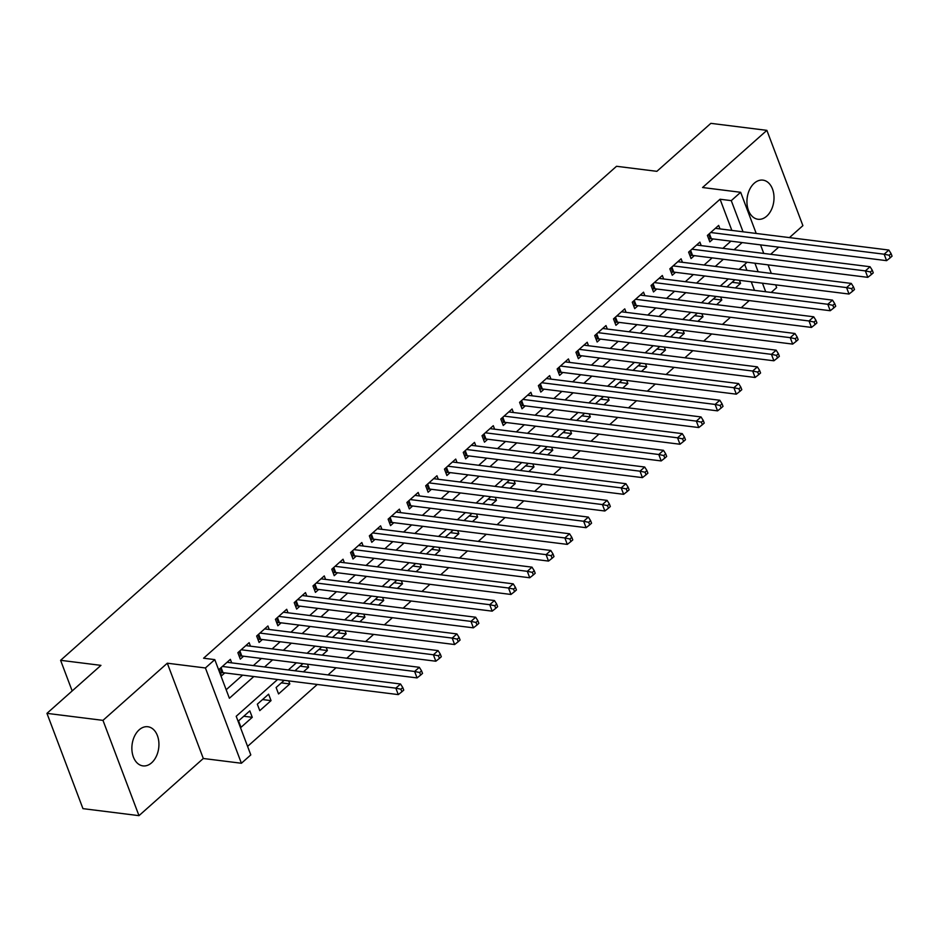 <?xml version="1.0" encoding="UTF-8"?>
<svg xmlns="http://www.w3.org/2000/svg" width="939" height="939" viewBox="0 0 939 939"><rect width="100%" height="100%" fill="white"/><g stroke="black" fill="none" stroke-linecap="round" stroke-linejoin="round"><path stroke-width="1.41" d="M151.625 762.797A19.719 13.416 97.1 0 0 158.785 741.54A19.719 13.416 97.1 0 0 147.846 726.739A19.719 13.416 97.1 0 0 139.172 729.826A19.719 13.416 97.1 0 0 132.012 751.071A19.719 13.416 97.1 0 0 142.951 765.884A19.719 13.416 97.1 0 0 151.625 762.797M766.705 216.181A19.719 13.416 97.1 0 0 773.865 194.936A19.719 13.416 97.1 0 0 762.926 180.135A19.719 13.416 97.1 0 0 754.252 183.222A19.719 13.416 97.1 0 0 747.08 204.467A19.719 13.416 97.1 0 0 758.031 219.268A19.719 13.416 97.1 0 0 766.705 216.181M277.592 679.496L236.205 716.281L250.795 754.909L241.405 763.254L205.406 667.969L214.796 659.624L229.386 698.252L253.835 676.526M203.305 758.489L167.306 663.204L102.973 720.366L46.95 713.358L82.961 808.643L138.984 815.651L203.305 758.489L241.405 763.254M770.661 254.293L778.689 247.157M789.441 237.602L802.892 225.642L766.881 130.357L702.56 187.518L740.66 192.295L756.212 233.447M775.637 284.846L776.67 287.58L771.201 292.44M247.579 746.399L317.276 684.461M328.028 674.918L336.056 667.77M346.808 658.227L354.848 651.091M365.588 641.537L373.628 634.4M384.368 624.846L392.408 617.709M403.148 608.155L411.188 601.019M421.928 591.464L429.968 584.328M440.708 574.774L448.748 567.637M459.5 558.083L467.528 550.947M478.28 541.392L486.308 534.256M497.06 524.701L505.088 517.565M515.84 508.011L523.868 500.874M534.62 491.32L542.648 484.184M553.4 474.629L561.44 467.493M572.18 457.939L580.22 450.802M590.96 441.248L599 434.111M609.74 424.557L617.78 417.421M628.52 407.866L636.56 400.73M647.3 391.176L655.34 384.039M666.08 374.485L674.12 367.349M684.871 357.794L692.9 350.658M703.651 341.115L711.68 333.967M722.431 324.424L730.46 317.276M741.211 307.734L749.24 300.586M102.973 720.366L138.984 815.651M46.95 713.358L100.943 665.364L60.601 660.317L616.524 166.285L656.866 171.332L710.858 123.349L766.881 130.357M231.687 662.864L230.36 659.366L219.092 669.378L221.522 675.822L224.808 672.899M250.467 646.173L249.14 642.675L237.872 652.687L240.302 659.131L243.588 656.208M269.247 629.482L267.92 625.984L256.652 635.996L259.094 642.44L262.38 639.518M288.027 612.791L286.7 609.294L275.432 619.306L277.874 625.75L281.16 622.827M306.807 596.101L305.48 592.603L294.212 602.615L296.654 609.059L299.94 606.136M325.587 579.41L324.272 575.912L312.992 585.924L315.434 592.368L318.72 589.446M344.367 562.719L343.052 559.221L331.784 569.234L334.214 575.677L337.5 572.755M363.147 546.029L361.832 542.531L350.564 552.543L352.994 558.987L356.28 556.064M381.927 529.338L380.612 525.84L369.344 535.852L371.774 542.296L375.06 539.373M400.707 512.647L399.392 509.149L388.124 519.161L390.554 525.605L393.84 522.683M419.498 495.956L418.172 492.459L406.904 502.471L409.334 508.915L412.62 505.992M438.278 479.266L436.952 475.768L425.684 485.78L428.114 492.224L431.4 489.301M457.058 462.575L455.732 459.077L444.464 469.089L446.894 475.533L450.18 472.61M475.838 445.884L474.512 442.386L463.244 452.398L465.674 458.842L468.96 455.92M494.618 429.193L493.292 425.696L482.024 435.719L484.465 442.152L487.752 439.229M513.398 412.503L512.072 409.005L500.804 419.029L503.245 425.461L506.532 422.538M532.178 395.812L530.864 392.314L519.584 402.338L522.025 408.77L525.312 405.848M550.958 379.121L549.644 375.623L538.376 385.647L540.805 392.079L544.092 389.157M569.738 362.431L568.424 358.933L557.156 368.957L559.585 375.389L562.872 372.466M588.518 345.74L587.204 342.254L575.936 352.266L578.365 358.698L581.652 355.775M607.298 329.061L605.984 325.563L594.716 335.575L597.145 342.007L600.432 339.085M626.09 312.37L624.764 308.872L613.496 318.884L615.925 325.317L619.212 322.394M644.87 295.679L643.544 292.182L632.276 302.194L634.705 308.626L637.992 305.703M663.65 278.989L662.324 275.491L651.056 285.503L653.485 291.935L656.772 289.024M682.43 262.298L681.104 258.8L669.836 268.812L672.265 275.244L675.552 272.333M701.21 245.607L699.884 242.109L688.616 252.122L691.057 258.554L694.344 255.643M732.08 282.299L740.566 283.367L735.39 287.956M713.3 298.989L721.786 300.046L716.61 304.647M694.52 315.68L703.006 316.736L697.83 321.338M675.74 332.371L684.226 333.427L679.05 338.028M656.96 349.062L665.434 350.118L660.27 354.719M638.18 365.752L646.654 366.809L641.478 371.41M619.4 382.443L627.874 383.499L622.698 388.1M600.608 399.134L609.094 400.19L603.918 404.791M581.828 415.824L590.314 416.881L585.138 421.482M563.048 432.515L571.534 433.572L566.358 438.173M544.268 449.206L552.754 450.262L547.578 454.863M525.488 465.897L533.974 466.953L528.798 471.554M506.708 482.587L515.194 483.644L510.018 488.245M487.928 499.278L496.414 500.334L491.238 504.936M469.148 515.969L477.634 517.025L472.458 521.626M450.368 532.659L458.854 533.716L453.678 538.317M431.588 549.35L440.062 550.407L434.898 555.008M412.808 566.041L421.282 567.097L416.106 571.698M394.028 582.732L402.502 583.788L397.326 588.389M375.236 599.411L383.722 600.479L378.546 605.08M356.456 616.101L364.942 617.169L359.766 621.771M337.676 632.792L346.162 633.86L340.986 638.461M318.896 649.483L327.382 650.551L322.206 655.152M300.116 666.174L308.602 667.242L303.426 671.843M281.336 682.864L289.822 683.932L278.554 693.944L276.113 687.501L284.2 680.329M262.556 699.555L271.042 700.623L259.774 710.635L257.333 704.191L268.601 694.179L271.042 700.623M754.498 290.351L751.259 281.806M746.939 270.362L744.686 264.399M734.944 279.763L726.903 286.9M739.416 280.315L740.566 283.367M716.164 296.454L708.123 303.59M720.636 297.006L721.786 300.046M697.384 313.133L689.343 320.281M701.856 313.696L703.006 316.736M678.592 329.824L670.563 336.972M683.076 330.387L684.226 333.427M659.812 346.514L651.783 353.663M664.296 347.078L665.434 350.118M641.032 363.205L633.003 370.353M645.504 363.769L646.654 366.809M622.252 379.896L614.223 387.044M626.724 380.459L627.874 383.499M603.472 396.587L595.443 403.735M607.944 397.15L609.094 400.19M584.692 413.277L576.652 420.426M589.164 413.841L590.314 416.881M565.912 429.968L557.872 437.116M570.384 430.532L571.534 433.572M547.132 446.659L539.092 453.807M551.604 447.222L552.754 450.262M528.352 463.35L520.312 470.498M532.824 463.913L533.974 466.953M509.572 480.04L501.532 487.188M514.044 480.604L515.194 483.644M490.792 496.731L482.752 503.867M495.264 497.294L496.414 500.334M472.012 513.422L463.972 520.558M476.484 513.985L477.634 517.025M453.22 530.112L445.192 537.249M457.704 530.676L458.854 533.716M434.44 546.803L426.412 553.94M438.912 547.367L440.062 550.407M415.66 563.494L407.632 570.63M420.132 564.057L421.282 567.097M396.88 580.185L388.852 587.321M401.352 580.748L402.502 583.788M378.1 596.875L370.072 604.012M382.572 597.439L383.722 600.479M359.32 613.566L351.28 620.702M363.792 614.129L364.942 617.169M340.54 630.257L332.5 637.393M345.012 630.82L346.162 633.86M321.76 646.948L313.72 654.084M326.232 647.511L327.382 650.551M302.98 663.638L294.94 670.775M307.452 664.19L308.602 667.242M288.672 680.881L289.822 683.932M249.821 710.87L238.553 720.882L240.994 727.326L252.262 717.314L249.821 710.87M731.845 230.395L720.06 199.232L203.587 658.216L214.796 659.624M226.17 689.742L242.626 675.129M253.377 665.575L261.406 658.439M272.157 648.884L280.186 641.748M290.937 632.193L298.966 625.057M309.717 615.503L317.746 608.366M328.497 598.812L336.538 591.676M347.277 582.121L355.318 574.985M366.057 565.431L374.098 558.294M384.837 548.74L392.878 541.603M403.617 532.049L411.658 524.913M422.397 515.358L430.438 508.222M441.189 498.668L449.218 491.531M459.969 481.977L467.998 474.841M478.749 465.286L486.778 458.15M497.529 448.596L505.558 441.459M516.309 431.917L524.338 424.768M535.089 415.226L543.129 408.078M553.869 398.535L561.909 391.387M572.649 381.844L580.689 374.696M591.429 365.154L599.469 358.005M610.209 348.463L618.249 341.315M628.989 331.772L637.029 324.624M647.769 315.081L655.809 307.933M666.561 298.391L674.589 291.243M685.341 281.7L693.369 274.552M704.121 265.009L712.149 257.861M722.901 248.319L730.929 241.182M719.99 228.916L718.664 225.419L707.396 235.431L709.837 241.863L713.124 238.952M60.601 660.317L72.174 690.94M167.306 663.204L205.406 667.969M720.06 199.232L731.27 200.641L740.66 192.295M747.115 262.239L739.075 269.376M728.335 278.93L720.295 286.066M709.555 295.621L701.515 302.757M690.764 312.311L682.735 319.448M671.984 329.002L663.955 336.139M653.204 345.693L645.175 352.829M634.424 362.384L626.395 369.52M615.644 379.074L607.615 386.211M596.864 395.765L588.823 402.901M578.084 412.456L570.043 419.592M559.304 429.146L551.263 436.283M540.524 445.837L532.483 452.974M521.744 462.528L513.703 469.664M502.964 479.219L494.923 486.355M484.172 495.909L476.143 503.046M465.392 512.6L457.363 519.737M446.612 529.291L438.583 536.427M427.832 545.982L419.803 553.118M409.052 562.672L401.023 569.809M390.272 579.363L382.232 586.499M371.492 596.042L363.452 603.19M352.712 612.733L344.672 619.881M333.932 629.423L325.892 636.572M315.152 646.114L307.112 653.262M296.372 662.805L288.332 669.953M765.696 291.747L762.468 283.202M758.149 271.77L754.921 263.213M760.531 244.879L763.759 253.424M768.079 264.868L771.318 273.413M743.042 231.792L731.27 200.641M264.575 666.983L272.615 659.835M283.355 650.293L291.395 643.145M302.135 633.602L310.175 626.454M320.927 616.911L328.955 609.763M339.707 600.221L347.735 593.072M358.487 583.53L366.515 576.382M377.267 566.839L385.295 559.691M396.047 550.148L404.087 543M414.827 533.458L422.867 526.309M433.607 516.767L441.647 509.619M452.387 500.076L460.427 492.928M471.167 483.385L479.207 476.237M489.947 466.695L497.987 459.558M508.727 450.004L516.767 442.868M527.518 433.313L535.547 426.177M546.298 416.623L554.327 409.486M565.078 399.932L573.107 392.795M583.858 383.241L591.887 376.105M602.638 366.55L610.667 359.414M621.418 349.86L629.459 342.723M640.198 333.169L648.239 326.033M658.978 316.478L667.019 309.342M677.758 299.787L685.799 292.651M696.538 283.097L704.579 275.96M715.318 266.406L723.359 259.27M734.11 249.715L742.139 242.579M243.776 716.246L252.262 717.314M709.403 233.647L711.328 238.717L886.58 260.655L884.151 254.211L710.682 232.508M889.198 255.255L890.172 257.826L892.05 256.159L891.076 253.589L889.198 255.255L884.151 254.211L888.846 250.044L715.377 228.341M711.328 238.717A3.087 1.385 -20.7 0 0 710.354 238.741L708.734 238.952M886.58 260.655L890.172 257.826M891.076 253.589L888.846 250.044M690.623 250.337L692.548 255.408L867.8 277.345L865.371 270.902L691.902 249.199M870.418 271.946L871.392 274.517L873.27 272.85L872.296 270.279L870.418 271.946L865.371 270.902L870.066 266.735L696.597 245.032M692.548 255.408A3.087 1.385 -20.7 0 0 691.574 255.431L689.954 255.643M867.8 277.345L871.392 274.517M872.296 270.279L870.066 266.735M671.843 267.028L673.768 272.099L849.02 294.036L846.591 287.592L673.122 265.89M851.638 288.637L852.612 291.207L854.49 289.541L853.516 286.97L851.638 288.637L846.591 287.592L851.286 283.425L677.817 261.723M673.768 272.099A3.087 1.385 -20.7 0 0 672.794 272.122L671.174 272.333M849.02 294.036L852.612 291.207M853.516 286.97L851.286 283.425M653.063 283.719L654.988 288.789L830.24 310.727L827.799 304.283L654.342 282.58M832.858 305.328L833.832 307.898L835.71 306.231L834.736 303.661L832.858 305.328L827.799 304.283L832.494 300.116L659.037 278.402M654.988 288.789A3.087 1.385 -20.7 0 0 654.014 288.813L652.382 289.024M830.24 310.727L833.832 307.898M834.736 303.661L832.494 300.116M634.283 300.41L636.208 305.48L811.46 327.418L809.019 320.974L635.562 299.271M814.078 322.018L815.052 324.589L816.93 322.922L815.956 320.352L814.078 322.018L809.019 320.974L813.714 316.795L640.257 295.092M636.208 305.48A3.087 1.385 -20.7 0 0 635.234 305.504L633.602 305.715M811.46 327.418L815.052 324.589M815.956 320.352L813.714 316.795M615.503 317.1L617.416 322.171L792.68 344.097L790.239 337.664L616.782 315.962M795.298 338.709L796.272 341.28L798.15 339.613L797.176 337.042L795.298 338.709L790.239 337.664L794.934 333.486L621.477 311.783M617.416 322.171A3.087 1.385 -20.7 0 0 616.454 322.194L614.822 322.406M792.68 344.097L796.272 341.28M797.176 337.042L794.934 333.486M596.723 333.791L598.636 338.862L773.889 360.787L771.459 354.355L598.002 332.652M776.518 355.4L777.48 357.97L779.358 356.304L778.396 353.733L776.518 355.4L771.459 354.355L776.154 350.177L602.697 328.474M598.636 338.862A3.087 1.385 -20.7 0 0 597.673 338.885L596.042 339.096M773.889 360.787L777.48 357.97M778.396 353.733L776.154 350.177M577.943 350.482L579.856 355.552L755.109 377.478L752.679 371.046L579.222 349.343M757.726 372.09L758.7 374.661L760.578 372.994L759.604 370.424L757.726 372.09L752.679 371.046L757.374 366.867L583.917 345.165M579.856 355.552A3.087 1.385 -20.7 0 0 578.882 355.576L577.262 355.787M755.109 377.478L758.7 374.661M759.604 370.424L757.374 366.867M559.163 367.172L561.076 372.243L736.329 394.169L733.899 387.737L560.442 366.034M738.946 388.781L739.92 391.352L741.798 389.685L740.824 387.114L738.946 388.781L733.899 387.737L738.594 383.558L565.137 361.855M561.076 372.243A3.087 1.385 -20.7 0 0 560.102 372.267L558.482 372.478M736.329 394.169L739.92 391.352M740.824 387.114L738.594 383.558M540.383 383.863L542.296 388.934L717.549 410.859L715.119 404.427L541.662 382.725M720.166 405.472L721.14 408.042L723.018 406.376L722.044 403.805L720.166 405.472L715.119 404.427L719.814 400.249L546.357 378.546M542.296 388.934A3.087 1.385 -20.7 0 0 541.322 388.957L539.702 389.169M717.549 410.859L721.14 408.042M722.044 403.805L719.814 400.249M521.603 400.554L523.516 405.625L698.769 427.55L696.339 421.118L522.87 399.415M701.386 422.163L702.36 424.733L704.238 423.066L703.264 420.496L701.386 422.163L696.339 421.118L701.034 416.939L527.565 395.237M523.516 405.625A3.087 1.385 -20.7 0 0 522.542 405.648L520.922 405.859M698.769 427.55L702.36 424.733M703.264 420.496L701.034 416.939M502.811 417.245L504.736 422.315L679.989 444.241L677.559 437.809L504.09 416.106M682.606 438.853L683.58 441.424L685.458 439.757L684.484 437.187L682.606 438.853L677.559 437.809L682.254 433.63L508.785 411.928M504.736 422.315A3.087 1.385 -20.7 0 0 503.762 422.327L502.142 422.55M679.989 444.241L683.58 441.424M684.484 437.187L682.254 433.63M484.031 433.924L485.956 439.006L661.209 460.932L658.779 454.499L485.31 432.797M663.826 455.544L664.8 458.115L666.678 456.448L665.704 453.866L663.826 455.544L658.779 454.499L663.474 450.321L490.005 428.618M485.956 439.006A3.087 1.385 -20.7 0 0 484.982 439.018L483.362 439.241M661.209 460.932L664.8 458.115M665.704 453.866L663.474 450.321M465.251 450.614L467.176 455.697L642.429 477.622L639.999 471.19L466.53 449.488M645.046 472.235L646.02 474.805L647.898 473.139L646.924 470.556L645.046 472.235L639.999 471.19L644.694 467.012L471.225 445.309M467.176 455.697A3.087 1.385 -20.7 0 0 466.202 455.708L464.582 455.92M642.429 477.622L646.02 474.805M646.924 470.556L644.694 467.012M446.471 467.305L448.396 472.387L623.649 494.313L621.207 487.881L447.75 466.178M626.266 488.926L627.24 491.496L629.118 489.829L628.144 487.247L626.266 488.926L621.207 487.881L625.902 483.702L452.445 462M448.396 472.387A3.087 1.385 -20.7 0 0 447.422 472.399L445.79 472.61M623.649 494.313L627.24 491.496M628.144 487.247L625.902 483.702M427.691 483.996L429.616 489.078L604.869 511.004L602.427 504.572L428.97 482.869M607.486 505.616L608.46 508.187L610.338 506.52L609.364 503.938L607.486 505.616L602.427 504.572L607.122 500.393L433.665 478.69M429.616 489.078A3.087 1.385 -20.7 0 0 428.642 489.09L427.01 489.301M604.869 511.004L608.46 508.187M609.364 503.938L607.122 500.393M408.911 500.687L410.824 505.769L586.089 527.695L583.647 521.262L410.19 499.56M588.706 522.307L589.68 524.878L591.558 523.211L590.584 520.629L588.706 522.307L583.647 521.262L588.342 517.084L414.885 495.381M410.824 505.769A3.087 1.385 -20.7 0 0 409.862 505.781L408.23 505.992M586.089 527.695L589.68 524.878M590.584 520.629L588.342 517.084M390.131 517.377L392.044 522.46L567.297 544.385L564.867 537.953L391.41 516.25M569.926 538.998L570.889 541.568L572.778 539.902L571.804 537.319L569.926 538.998L564.867 537.953L569.562 533.775L396.105 512.072M392.044 522.46A3.087 1.385 -20.7 0 0 391.082 522.471L389.45 522.683M567.297 544.385L570.889 541.568M571.804 537.319L569.562 533.775M371.351 534.068L373.264 539.15L548.517 561.076L546.087 554.644L372.63 532.929M551.146 555.677L552.109 558.259L553.987 556.592L553.024 554.01L551.146 555.677L546.087 554.644L550.782 550.465L377.325 528.763M373.264 539.15A3.087 1.385 -20.7 0 0 372.29 539.162L370.67 539.373M548.517 561.076L552.109 558.259M553.024 554.01L550.782 550.465M352.571 550.759L354.484 555.841L529.737 577.767L527.307 571.323L353.85 549.62M532.354 572.367L533.329 574.95L535.207 573.283L534.232 570.701L532.354 572.367L527.307 571.323L532.002 567.156L358.545 545.453M354.484 555.841A3.087 1.385 -20.7 0 0 353.51 555.853L351.89 556.064M529.737 577.767L533.329 574.95M534.232 570.701L532.002 567.156M333.791 567.449L335.704 572.532L510.957 594.457L508.527 588.014L335.07 566.311M513.574 589.058L514.549 591.64L516.427 589.974L515.452 587.391L513.574 589.058L508.527 588.014L513.222 583.847L339.765 562.144M335.704 572.532A3.087 1.385 -20.7 0 0 334.73 572.544L333.11 572.755M510.957 594.457L514.549 591.64M515.452 587.391L513.222 583.847M315.011 584.14L316.924 589.223L492.177 611.148L489.747 604.704L316.29 583.002M494.794 605.749L495.769 608.331L497.647 606.664L496.672 604.082L494.794 605.749L489.747 604.704L494.442 600.537L320.985 578.835M316.924 589.223A3.087 1.385 -20.7 0 0 315.95 589.234L314.33 589.446M492.177 611.148L495.769 608.331M496.672 604.082L494.442 600.537M296.219 600.831L298.144 605.913L473.397 627.839L470.967 621.395L297.499 599.692M476.014 622.44L476.989 625.022L478.867 623.355L477.892 620.773L476.014 622.44L470.967 621.395L475.662 617.228L302.194 595.526M298.144 605.913A3.087 1.385 -20.7 0 0 297.17 605.925L295.55 606.136M473.397 627.839L476.989 625.022M477.892 620.773L475.662 617.228M277.439 617.522L279.364 622.604L454.617 644.53L452.187 638.086L278.719 616.383M457.234 639.13L458.209 641.713L460.087 640.046L459.112 637.464L457.234 639.13L452.187 638.086L456.882 633.919L283.414 612.216M279.364 622.604A3.087 1.385 -20.7 0 0 278.39 622.616L276.77 622.827M454.617 644.53L458.209 641.713M459.112 637.464L456.882 633.919M258.659 634.212L260.584 639.295L435.837 661.22L433.407 654.776L259.939 633.074M438.454 655.821L439.429 658.403L441.307 656.737L440.332 654.154L438.454 655.821L433.407 654.776L438.102 650.61L264.634 628.907M260.584 639.295A3.087 1.385 -20.7 0 0 259.61 639.306L257.99 639.518M435.837 661.22L439.429 658.403M440.332 654.154L438.102 650.61M239.879 650.903L241.804 655.985L417.057 677.911L414.615 671.467L241.159 649.765M419.674 672.512L420.649 675.094L422.527 673.416L421.552 670.845L419.674 672.512L414.615 671.467L419.322 667.3L245.854 645.598M241.804 655.985A3.087 1.385 -20.7 0 0 240.83 655.997L239.199 656.208M417.057 677.911L420.649 675.094M421.552 670.845L419.322 667.3M221.099 667.594L223.024 672.676L398.277 694.602L395.835 688.158L222.379 666.455M400.894 689.203L401.869 691.785L403.747 690.106L402.772 687.536L400.894 689.203L395.835 688.158L400.53 683.991L227.074 662.288M223.024 672.676A3.087 1.385 -20.7 0 0 222.05 672.688L220.419 672.899M398.277 694.602L401.869 691.785M402.772 687.536L400.53 683.991M708.675 234.292L710.354 238.741M689.895 250.983L691.574 255.431M671.115 267.674L672.794 272.122M652.335 284.364L654.014 288.813M633.555 301.055L635.234 305.504M614.775 317.746L616.454 322.194M595.983 334.437L597.673 338.885M577.203 351.127L578.882 355.576M558.423 367.818L560.102 372.267M539.643 384.509L541.322 388.957M520.863 401.199L522.542 405.648M502.083 417.89L503.762 422.327M483.303 434.581L484.982 439.018M464.523 451.272L466.202 455.708M445.743 467.962L447.422 472.399M426.963 484.653L428.642 489.09M408.183 501.344L409.862 505.781M389.403 518.035L391.082 522.471M370.612 534.725L372.29 539.162M351.832 551.416L353.51 555.853M333.052 568.107L334.73 572.544M314.272 584.797L315.95 589.234M295.492 601.488L297.17 605.925M276.712 618.179L278.39 622.616M257.932 634.87L259.61 639.306M239.152 651.56L240.83 655.997M220.372 668.239L222.05 672.688"/></g></svg>
